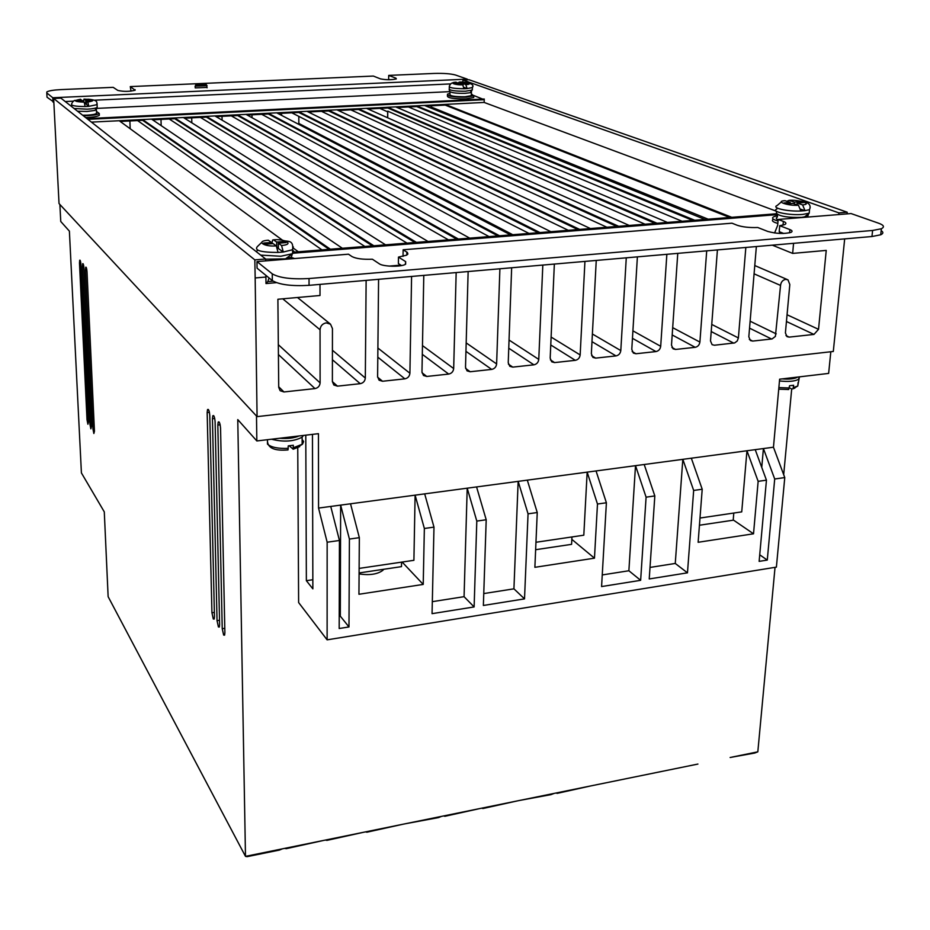 <?xml version="1.0" encoding="UTF-8"?>
<svg xmlns="http://www.w3.org/2000/svg" width="930" height="930" viewBox="0 0 930 930"><rect width="100%" height="100%" fill="white"/><g stroke="black" fill="none" stroke-linecap="round" stroke-linejoin="round"><path stroke-width="1.4" d="M289.184 445.796L293.159 449.155L293.322 445.261L288.254 445.865L288.009 449.922L287.184 449.981M789.384 387.752L791.849 389.054L793.023 388.74L793.639 385.252L789.57 385.741L788.71 389.484L787.815 389.554M471.58 91.535L470.185 92.733L465.105 93.337C456.746 93.488 451.62 92.861 449.725 91.454L449.144 89.443M96.488 108.973L94.848 110.426L87.025 111.46L77.585 111.24M808.461 214.307L807.786 216.213L801.776 217.364C788.256 217.725 779.886 216.434 776.655 213.493L776.236 211.122M292.125 254.436L291.381 257.087L285.498 258.854L265.631 259.168M86.072 267.201L85.734 267.224C86.316 267.015 86.746 268.526 87.013 271.758L94.453 431.253L93.86 433.508L92.942 428.916L85.479 269.967L86.827 269.851M80.038 260.179L79.713 260.202C80.282 260.005 80.689 261.493 80.957 264.666L88.478 422.011L87.908 424.254L87.013 419.744L79.48 262.923L80.782 262.818M83.026 263.667L82.7 263.69C83.27 263.481 83.688 264.98 83.967 268.189L91.442 426.591L90.861 428.846L89.954 424.301L82.456 266.422L83.781 266.317M208.39 409.491L207.53 409.584C208.622 408.863 209.378 410.874 209.785 415.64L214.47 616.695L214.202 619.066L213.296 618.996L211.935 612.765L207.157 412.571L209.413 412.316M213.702 415.664L212.807 415.757C213.923 415.001 214.691 417.047 215.109 421.883L219.62 624.658L219.352 627.029L218.422 626.96L217.039 620.659L212.435 418.744L214.725 418.488M219.108 421.964L218.19 422.069C219.329 421.278 220.119 423.336 220.55 428.253L224.886 632.784L224.607 635.144L223.653 635.074L222.235 628.703L217.818 425.057L220.154 424.789M366.129 280.395L365.316 378.045C364.967 381.149 363.281 383.032 360.236 383.683L337.462 386.148L333.835 385.008L332.382 381.579L332.452 328.581L330.534 324.21L326.256 322.873C322.489 323.617 320.42 325.919 320.048 329.778L320.106 382.893C319.781 386.031 318.072 387.926 314.979 388.589L283.976 391.96L280.128 390.705L278.721 387.345L277.896 299.251L320.013 295.496L320.001 284.394M793.569 243.323L792.651 253.402L826.235 250.414L818.528 329.325L813.971 334.428L789.152 337.113L786.989 336.637L785.408 332.894L789.814 284.545L788.001 279.849L785.699 279.337C782.688 280 780.967 282.034 780.549 285.44L754.102 273.839M279.628 438.251C287.486 438.914 293.961 438.146 299.053 435.961M782.142 378.894C789.279 379.428 794.383 378.87 797.463 377.22L797.708 377.057M705.161 524.38L711.624 523.416M359.096 573.915C369.501 575.484 377.417 574.31 382.823 570.369L383.718 569.288M543.806 548.491L550.746 547.456M471.371 93.884L473.777 95.825L466.011 97.173C453.491 97.255 447.307 96.255 447.446 94.174L449.946 93.372M447.423 95.197L447.4 95.86C447.249 97.964 453.433 98.964 465.953 98.871L473.719 97.522L473.754 96.488M96.453 111.402L99.254 113.483C97.673 114.564 93.837 115.273 87.746 115.622L83.282 115.715M85.595 117.54L87.827 117.459C93.918 117.11 97.755 116.39 99.324 115.32L99.278 114.192M291.392 257.459L294.589 258.552M207.065 87.408L195.23 87.885L195.126 86.095M471.336 94.825L471.312 95.662L464.988 96.755C454.782 96.813 449.76 95.999 449.911 94.314M82.642 115.215L87.188 115.146C92.14 114.867 95.255 114.285 96.534 113.414L96.499 112.507M288.602 258.168L287.754 257.959M458.723 83.805L458.746 83.223L454.061 83.433L460.083 83.747L462.71 84.781L463.977 88.745L465.593 88.687L467.104 88.594L465.837 84.63L463.198 83.607L467.871 83.386L466.523 82.863L466.5 83.456M82.049 101.068L82.014 100.428L76.539 100.684L82.758 101.033L84.212 102.207L85.13 106.52L86.99 106.462L88.803 106.346L87.873 102.044L86.409 100.859L91.872 100.614L91.117 100.01L91.14 100.649M798.44 205.205C788.559 206.123 774.411 201.287 784.932 200.659L790.268 202.461L784.037 202.938L786.792 203.868L793.023 203.391L798.44 205.205L800.87 210.994L805.031 210.668L800.835 209.238M276.303 245.88C263.632 247.02 255.39 241.01 268.317 240.219L271.467 242.451L263.643 243.056L265.259 244.218L273.094 243.614L276.303 245.88L278.058 252.449L283.301 252.03L278.384 248.543L278.314 243.207L281.546 245.474L283.301 252.03L292.555 249.74L292.601 253.681L280.79 256.25L260.679 255.111M85.734 267.224L85.479 269.967M79.713 260.202L79.48 262.923M256.494 416.012L256.843 440.948L237.766 419.593L245.485 856.367L108.136 596.676L104.288 511.872L81.41 472.917L69.39 231.14L60.752 221.48L59.88 204.484M82.7 263.69L82.456 266.422M207.53 409.584L207.157 412.571M212.807 415.757L212.435 418.744M218.19 422.069L217.818 425.057M256.843 440.948L318.444 433.671L318.548 508.071L773.458 447.214L779.631 379.196L828.642 373.407L830.816 351.761M265.655 260.888L265.631 259.005L60.892 98.127L53.649 98.452L59.032 203.565L257.075 416.628L833.303 351.47L844.673 238.894M245.485 856.367L247.136 856.658L279.442 850.067L282.406 848.834L245.485 856.367M697.919 764.065L282.406 848.834M730.12 757.497L754.649 753.056L757.822 751.835L731.98 757.113M791.697 388.973L783.688 474.672M775.039 567.347L757.822 751.835M297.751 447.667L298.623 602.559L327.116 639.84L327.151 542.213L339.438 540.481L330.743 506.443M773.458 447.214L784.769 477.578L776.387 567.126L327.116 639.84M761.751 467.395L763.414 448.551L774.702 478.997L784.769 477.578M699.988 518.033L741.733 511.872L746.953 450.759L758.148 481.333L766.448 480.171L755.218 449.643M682.829 459.339L693.664 490.447L702.208 489.238L691.327 458.199M635.527 465.663L646.094 497.166L654.825 495.934L644.199 464.5M535.959 542.271L583.808 535.203L587.167 472.138L597.479 504.025L606.395 502.77L596.049 470.94M518.173 481.368L528.054 513.837L537.249 512.535L527.31 480.147M432.322 601.663L464.07 596.676L467.209 488.18L476.799 521.079L486.204 519.754L476.567 486.936M359.131 568.404L413.908 560.313L415.106 495.155L424.359 528.484L433.985 527.124L424.685 493.877M339.218 616.311L340.299 616.137L340.647 505.118L349.413 539.075L359.34 537.668L350.529 503.793M318.548 508.071L327.151 542.213M312.457 434.38L312.864 588.853L306.365 580.692L305.784 435.17M276.361 282.662L265.992 283.557L265.91 277.047L255.169 277.954L257.075 416.628M780.549 285.44L775.388 336.404L772.074 338.95L752.661 341.077L750.405 340.554L748.824 336.823L756.357 246.555M711.764 324.442L738.397 337.939L745.837 247.461M738.397 337.939L737.246 340.973L734.665 342.926L714.449 345.228L712.089 344.67L710.497 340.938L717.414 249.926M672.692 327.662L699.895 342.077L706.707 250.856M699.895 342.077C699.407 344.983 697.837 346.727 695.198 347.32L675.552 349.448L673.088 348.843L671.495 345.135L677.761 253.367M632.912 330.848L660.695 346.297L666.856 254.309M660.695 346.297C660.23 349.227 658.649 350.982 655.964 351.575L635.957 353.749L633.377 353.098L631.784 349.401L637.387 256.866M592.398 333.998L620.798 350.587L626.274 257.831M620.798 350.587C620.333 353.54 618.741 355.307 616.009 355.911L595.653 358.12L592.933 357.422L591.352 353.749L596.246 260.435M551.118 337.067L580.157 354.946L584.935 261.411M580.157 354.946C579.716 357.922 578.111 359.724 575.333 360.329L554.594 362.584L551.746 361.828L550.176 358.166L554.35 264.062M509.059 340.055L538.772 359.399L542.818 265.062M538.772 359.399C538.354 362.398 536.726 364.211 533.901 364.827L512.779 367.118L509.791 366.304L508.233 362.677L511.651 267.77M466.186 342.903L496.62 363.932L499.898 268.793M496.62 363.932C496.213 366.955 494.574 368.78 491.691 369.408L470.173 371.744L467.046 370.861L465.512 367.269L468.139 271.548M422.476 345.588L453.677 368.547L456.165 272.583M453.677 368.547C453.294 371.593 451.631 373.442 448.702 374.081L426.777 376.452L423.487 375.488L421.976 371.954L423.789 275.385M377.906 348.053L409.909 373.244L411.583 276.443M409.909 373.244C409.549 376.325 407.875 378.185 404.887 378.836L382.544 381.254L379.091 380.207L377.603 376.72L378.58 279.314M53.649 98.452L254.843 259.877L255.169 277.954M129.886 120.958L130.177 128.747M160.983 119.389L161.181 125.631M191.696 117.854L191.824 122.818M222.026 116.32L222.096 120.156M251.984 114.82L252.018 117.703M281.569 113.332L281.581 115.39M310.794 111.867L310.794 113.204M339.659 110.414L339.659 111.1M455.223 116.75L455.189 117.936M430.985 105.822L430.962 106.927L708.149 219.178M847.079 213.888L847.23 212.214L469.022 79.748L462.919 80.027L462.849 82.142M323.21 840.511L286.207 848.683L284.661 848.369M363.328 832.327L326.883 840.383L325.43 840.057M365.513 831.873L366.873 832.211L402.783 824.271M404.922 823.841L438.53 817.586L441.576 816.354M443.68 815.924L444.854 816.296L479.717 808.577M481.798 808.147L482.879 808.53L517.254 800.916M519.289 800.498L551.072 794.615L554.164 793.383M556.175 792.976L557.093 793.383L590.492 785.978M592.468 785.571L626.239 778.689M628.18 778.294L661.416 771.505M663.334 771.121L696.035 764.448M306.365 580.692L312.84 579.727M693.664 490.447L687.468 572.834L649.233 578.948L654.825 495.934M646.094 497.166L640.642 580.32L601.582 586.563L606.395 502.77M597.479 504.025L594.468 558.174L534.878 567.312L537.249 512.535M528.054 513.837L524.52 598.885L483.368 605.465L486.204 519.754M476.799 521.079L474.126 606.941L432.055 613.661L433.985 527.124M424.359 528.484L423.22 584.424L358.945 594.27L359.34 537.668M349.413 539.075L348.983 626.948L339.183 628.506L339.438 540.481M774.702 478.997L767.273 560.081L759.136 561.371L766.448 480.171M758.148 481.333L753.521 533.797L698.128 542.283L702.208 489.238M759.729 554.803L767.273 560.081M733.224 519.917L753.521 533.797M682.818 459.339L675.261 563.452L687.468 572.834M650 567.428L675.261 563.452M635.504 465.663L628.878 570.753L640.642 580.32M602.245 574.938L628.878 570.753M571.845 539.377L594.468 558.174M518.15 481.368L513.93 588.83L524.52 598.885M483.763 593.573L513.93 588.83M464.07 596.676L474.126 606.941M423.22 584.424L402.144 562.046M340.299 616.137L348.983 626.948M321.954 249.879L137.57 120.575M411.537 276.873L410.955 276.501M364.862 246.462L169.202 118.982M456.119 273.002L455.514 272.641M407.003 243.114L200.45 117.413M499.852 269.212L499.212 268.851M448.4 239.824L231.291 115.855M542.76 265.48L542.097 265.131M489.052 236.592L261.749 114.332M584.877 261.83L584.191 261.481M512.755 234.709L298.844 123.458L298.809 116.366L291.822 112.821M626.216 258.238L625.495 257.901M568.265 230.303L321.513 111.321M666.787 254.715L666.054 254.378M606.86 227.234L350.843 109.845M706.637 251.263L705.882 250.926M387.612 117.773L387.682 111.833L379.824 108.392M745.767 247.857L744.988 247.531M682.074 221.259L408.433 106.95M792.651 253.402L772.319 245.16M779.886 231.965L779.352 233.418M847.23 212.214L838.907 212.889L838.755 214.551M266.515 275.861L265.91 277.047L265.887 275.35M265.631 259.005L254.843 259.877M269.037 277.919L267.828 281.592L265.992 283.557M462.919 80.027L838.907 212.889M298.809 116.366L529.007 233.418M387.682 111.833L387.775 111.158L645.013 224.2M387.775 111.158L387.705 117.808M426.01 106.067L445.191 105.102L729.713 217.469M783.037 225.153L783.374 221.421L778.178 219.457L777.654 225.374L774.597 232.988M881.152 230.64C883.535 232.151 883.384 233.535 880.71 234.79L871.956 236.522L309.051 285.336C291.625 286.312 279.384 284.731 272.327 280.593L257.064 268.177L256.982 261.586L272.257 273.85C279.349 277.931 291.602 279.488 309.027 278.535L872.607 230.466L881.361 228.757C884.837 226.932 883.86 225.06 878.408 223.142L851.066 213.563L778.178 219.457M401.481 265.562L398.389 263.574L398.482 257.075L405.678 261.644L405.329 264.387C400.83 267.131 383.079 266.631 379.359 263.841L372.395 259.214C362.886 259.586 356.062 258.703 351.935 256.541L348.471 254.192L256.982 261.586M783.769 233.477L779.212 231.698L779.735 225.688L789.884 229.582C792.348 230.547 792.72 231.477 790.977 232.384C784.048 234.069 776.306 233.756 767.738 231.431L757.741 227.501C749.406 227.804 742.489 227.036 737.013 225.2L731.991 223.188L403.143 249.775L407.421 252.495L407.875 254.076L406.526 255.192L398.482 257.075M474.021 95.616L482.693 99.091M86.99 118.633L484.263 99.01L484.158 102.44L776.236 211.145M120.191 121.446L142.639 120.319L329.057 249.31M46.965 96.278L47.023 97.22L53.835 102.056M135.129 90.257L130.281 86.595L131.014 91.152M395.959 79.073L395.971 78.19L388.705 75.4L388.659 79.364L389.624 79.736M152.578 119.819L174.747 118.703L372.43 245.869M184.512 118.215L206.402 117.11L414.966 242.486M216.097 116.622L237.592 115.541L456.828 239.161M247.241 115.053L268.386 113.995L497.899 235.894M277.989 113.507L298.786 112.46L538.238 232.686M308.318 111.984L328.65 110.961L577.867 229.536M338.322 110.484L358.457 109.461L616.834 226.443M367.92 108.996L387.822 107.985L655.115 223.398M397.156 107.52L416.64 106.543L692.734 220.41M699.43 525.241L733.2 520.196L733.793 513.034M571.962 536.959L571.59 544.341L535.634 549.711M401.562 562.139L401.493 566.637L359.096 572.95M704.905 219.445L424.499 105.45L445.214 104.416L731.736 217.306M445.191 105.102L445.214 104.416M783.374 221.421C786.222 222.514 786.664 223.584 784.688 224.618L779.735 225.688M484.239 99.708L87.885 119.342M96.848 108.38L449.864 91.64M400.807 265.131L389.17 266.096M293.334 253.204L777.585 214.609M773.388 219.189C771.214 220.561 772.691 221.979 777.829 223.421M282.615 240.277L119.249 120.749L142.616 119.586L330.371 249.205M298.309 251.763L293.915 248.543M385.543 244.823L183.443 117.54L206.379 116.39L416.442 242.37M469.685 238.138L246.055 114.402L268.375 113.274L499.526 235.767M550.851 231.686L307.016 111.344L328.662 110.263L579.646 229.396M629.226 225.455L366.513 108.357L387.822 107.287L657.022 223.246M484.158 102.44L91.431 122.121M667.391 222.421L395.692 106.903L416.652 105.846L694.698 220.247M590.399 228.548L336.962 109.845L358.457 108.764L618.671 226.292M510.57 234.883L276.745 112.856L298.786 111.751L539.946 232.547M428.033 241.451L214.958 115.959L237.58 114.82L458.385 239.033M342.345 248.252L151.578 119.133L174.724 117.971L373.825 245.753M399.551 265.864L399.563 265.224M142.639 120.319L142.616 119.586M65.228 101.533L73.621 101.149M82.026 100.766L83.619 100.696M94.221 100.208L450.794 83.898M47.023 97.22L46.791 92.942L52.778 97.743L52.998 102.091M46.791 92.942L46.837 91.942C48.744 90.756 53.522 89.978 61.148 89.594L113.181 87.339L117.831 90.431C123.609 91.721 129.375 91.663 135.152 90.233L135.106 89.664M395.971 78.19L396.331 78.899C391.542 80.015 386.252 80.003 380.475 78.876L373.349 76.062L130.281 86.595M467.279 79.829L467.29 79.143L455.514 75.016C450.736 73.703 443.622 73.168 434.182 73.435L388.705 75.4M52.778 97.743L467.29 79.143M174.747 118.703L174.724 117.971M206.402 117.11L206.379 116.39M237.592 115.541L237.58 114.82M268.386 113.995L268.375 113.274M298.786 112.46L298.786 111.751M328.65 110.961L328.662 110.263M358.457 109.461L358.457 108.764M387.822 107.985L387.822 107.287M416.64 106.543L416.652 105.846M403.143 249.775L403.027 256.366M776.724 213.737L294.066 252.1M778.038 221.026C772.632 219.515 771.261 218.05 773.934 216.655L777.492 215.667M778.143 219.794C775.969 218.864 775.713 217.957 777.375 217.085L777.585 214.551M455.619 82.247L458.746 83.223M466.523 82.863L461.85 83.084L459.246 82.061L458.13 82.979M91.117 100.01L85.665 100.266L83.956 99.126L83.607 101.719M80.329 99.289L82.014 100.428M786.815 201.299L789.047 200.345L794.394 202.136L800.591 201.659L803.369 202.589L797.161 203.066L802.59 204.891L805.031 210.668L809.519 209.645L809.216 213.191L802.753 214.423C789.465 215.667 770.145 211.587 776.864 209.052L776.957 207.878M784.932 200.659L783.304 200.961M268.317 240.219L267.526 240.335M271.932 243.695L272.606 240.056L273.49 239.824L276.663 242.056L284.452 241.451L286.115 242.602L278.314 243.207M463.152 85.141L463.198 83.607M461.85 83.084L461.815 84.432M463.907 87.327L467.104 88.594L472.405 87.548L472.312 90.059L465.512 91.221C454.549 91.291 449.132 90.431 449.26 88.629L449.306 87.002M97.15 103.776L97.08 104.648L88.803 106.346L86.571 104.532L86.409 100.859M86.537 103.893L85.816 103.928L85.665 100.266M84.595 102.939L85.816 103.928M797.161 203.066L797.022 204.74M800.486 202.81L800.591 201.659M794.255 203.798L794.394 202.136M790.268 202.461L790.163 203.612M271.467 242.451L271.49 243.73M284.464 242.73L284.452 241.451M276.721 246.345L276.663 242.056M278.361 247.241L277.21 247.334M293.124 449.237L299.727 446.609M293.345 447.749L302.506 444.156L303.622 441.552L302.134 439.425M778.875 387.589L789.361 388.008M196.172 85.049C192.987 84.27 206.007 83.7 205.925 84.618C209.157 85.397 196.079 85.967 196.172 85.049M207.088 85.711L195.184 86.141L196.056 84.746M97.162 106.392L97.197 107.357C95.813 108.275 92.454 108.88 87.106 109.182L74.109 108.508M256.169 251.577L257.343 250.612M320.048 329.778L282.743 298.809M271.479 439.216C283.592 442.238 293.799 441.564 302.122 437.17L303.482 435.438M267.445 440.401L267.48 444.133C271.223 447.353 278.151 448.76 288.265 448.365M793.43 387.519L797.766 386.031L798.103 382.451M779.468 380.94C788.163 381.916 794.476 381.405 798.393 379.405L799.521 376.848M472.347 89.175L470.185 92.733M472.521 86.734L472.405 87.548C474.44 84.828 471.068 83.026 462.291 82.119M809.414 210.796L809.216 213.191L804.334 217.074M810.169 207.564L809.519 209.645C812.715 201.659 801.927 201.508 797.463 200.706M292.566 250.298C294.554 251.414 294.566 252.542 292.601 253.681L285.498 258.854M293.369 246.938L292.555 249.74C293.973 238.975 286.928 242.137 282.453 240.266M94.337 428.753L92.942 428.916M88.362 419.593L87.013 419.744M91.326 424.138L89.954 424.301M214.365 612.393L211.935 612.765M219.527 620.275L217.039 620.659M224.781 628.296L222.235 628.703M278.709 386.775L283.976 391.96M314.979 388.589L278.407 354.539M278.326 344.681L320.106 382.893M332.382 381.602L337.462 386.148M360.236 383.683L332.405 359.724M332.417 350.215L365.316 378.045M377.615 377.173L382.544 381.254M404.887 378.836L377.813 357.155M422.022 372.779L426.777 376.452M448.702 374.081L422.313 354.342M465.616 368.443L470.173 371.744M491.691 369.408L465.953 351.342M508.396 364.142L512.779 367.118M533.901 364.827L508.768 348.204M550.409 359.887L554.594 362.584M575.333 360.329L550.769 344.972M591.643 355.69L595.653 358.12M616.009 355.911L591.992 341.67M632.144 351.54L635.957 353.749M655.964 351.575L632.458 338.322M671.913 347.436L675.552 349.448M695.198 347.32L672.192 334.951M733.747 343.135L711.217 331.557M749.336 339.415L752.661 341.077M771.621 339.02L749.545 328.162M750.126 321.21L776.225 333.882M789.152 337.113L785.978 335.591M786.455 321.501L813.971 334.428M787.059 314.759L818.528 329.325M789.884 229.582L789.593 232.826M406.794 255.053L406.84 252.077M405.678 261.644L405.631 264.225M272.257 273.85L272.327 280.593M309.051 285.336L309.027 278.535M872.607 230.466L871.956 236.522M792.988 388.787L794.894 388.066M463.977 88.745C453.759 88.629 448.876 87.746 449.329 86.13C450.306 84.037 451.48 82.944 452.852 82.851M85.13 106.52C75.516 106.497 71.005 105.66 71.61 104.032C72.494 101.777 73.703 100.545 75.237 100.347M800.87 210.994C787.361 211.703 770.958 207.867 777.143 205.542L781.374 201.88M278.058 252.449C261.086 252.39 254.157 250.472 257.273 246.694L261.249 242.835M462.71 84.781C455.2 85.2 448.341 82.468 456.142 82.2M459.246 82.061C466.627 81.642 473.649 84.351 465.837 84.63M84.212 99.103C94.325 99.661 95.546 100.649 87.873 102.044M84.212 102.207C74.051 101.626 72.842 100.649 80.573 99.266M789.047 200.345C798.672 199.439 813.087 204.205 802.59 204.891M273.49 239.824C285.847 238.685 294.531 244.613 281.546 245.474M303.087 435.484L302.122 437.17L302.157 444.47L293.159 449.155M778.724 389.182L788.71 389.484M206.262 84.665L203.472 84.177M382.823 570.369L382.835 569.416M473.777 95.825L473.719 97.522M99.254 113.483L99.324 115.32M793.023 388.74L797.766 386.031L799.44 376.848M206.518 84.793L207.076 87.792M471.417 92.256L471.312 95.662M96.395 109.752L96.534 113.414M807.786 216.213L807.705 217.062M291.381 257.087L291.404 258.807M87.862 99.184C99.219 100.08 96.336 102.777 97.08 104.648L97.197 107.357L94.848 110.426M330.22 323.954L297.484 297.495M787.071 279.453L754.8 265.55M273.083 281.139L267.828 281.592M880.71 234.79L881.361 228.757M288.009 449.922C274.513 451.085 267.654 448.039 267.445 440.785M449.992 91.756L449.922 94.314M71.657 104.974L71.726 106.636"/></g></svg>
